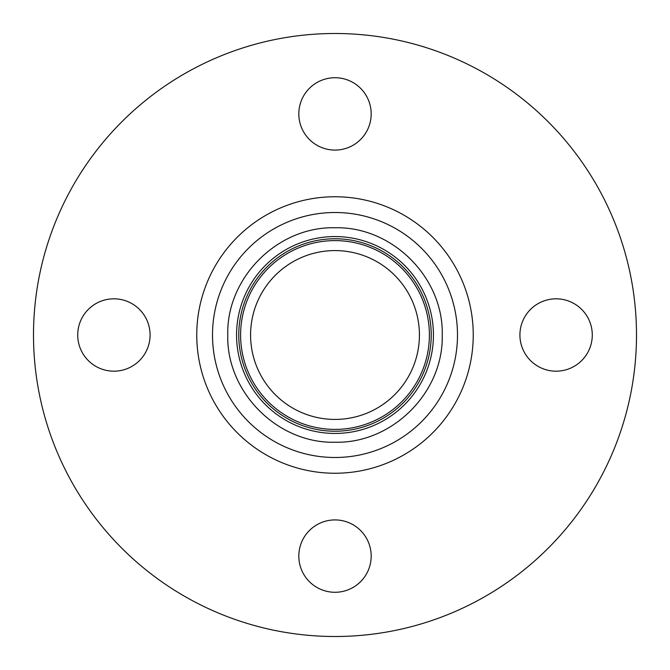 <?xml version="1.0" encoding="UTF-8"?>
<svg xmlns="http://www.w3.org/2000/svg" width="670" height="670" viewBox="0 0 670 670"><rect width="100%" height="100%" fill="white"/><g stroke="black" fill="none" stroke-linecap="round" stroke-linejoin="round"><path stroke-width="1" d="M429.395 335A94.395 94.395 0 0 0 335 240.605A94.395 94.395 0 0 0 240.605 335A94.395 94.395 0 0 0 335 429.395A94.395 94.395 0 0 0 429.395 335M431.22 335A96.22 96.22 0 0 0 335 238.78A96.22 96.22 0 0 0 238.78 335A96.22 96.22 0 0 0 335 431.22A96.22 96.22 0 0 0 431.22 335M433.44 335A98.44 98.44 0 0 0 335 236.56A98.44 98.44 0 0 0 236.56 335A98.44 98.44 0 0 0 335 433.44A98.44 98.44 0 0 0 433.44 335M77.72 335A36.18 36.18 0 0 0 113.9 371.18A36.18 36.18 0 0 0 150.08 335A36.18 36.18 0 0 0 113.9 298.82A36.18 36.18 0 0 0 77.72 335M335 592.28A36.18 36.18 0 0 0 371.18 556.1A36.18 36.18 0 0 0 335 519.92A36.18 36.18 0 0 0 298.82 556.1A36.18 36.18 0 0 0 335 592.28M592.28 335A36.18 36.18 0 0 0 556.1 298.82A36.18 36.18 0 0 0 519.92 335A36.18 36.18 0 0 0 556.1 371.18A36.18 36.18 0 0 0 592.28 335M335 77.72A36.18 36.18 0 0 0 298.82 113.9A36.18 36.18 0 0 0 335 150.08A36.18 36.18 0 0 0 371.18 113.9A36.18 36.18 0 0 0 335 77.72M419.42 335A84.42 84.42 0 0 0 335 250.58A84.42 84.42 0 0 0 250.58 335A84.42 84.42 0 0 0 335 419.42A84.42 84.42 0 0 0 419.42 335M33.5 335A301.5 301.5 0 0 0 335 636.5A301.5 301.5 0 0 0 636.5 335A301.5 301.5 0 0 0 335 33.5A301.5 301.5 0 0 0 33.5 335M212.507 335A122.493 122.493 0 0 0 335 457.493A122.493 122.493 0 0 0 457.493 335A122.493 122.493 0 0 0 335 212.507A122.493 122.493 0 0 0 212.507 335M473.246 335A138.246 138.246 0 0 0 335 196.754A138.246 138.246 0 0 0 196.754 335A138.246 138.246 0 0 0 335 473.246A138.246 138.246 0 0 0 473.246 335M442.233 335C443.707 277.707 392.302 226.292 335 227.766C277.698 226.292 226.292 277.707 227.766 335C226.292 392.293 277.698 443.707 335 442.233C392.302 443.707 443.707 392.293 442.233 335"/></g></svg>
